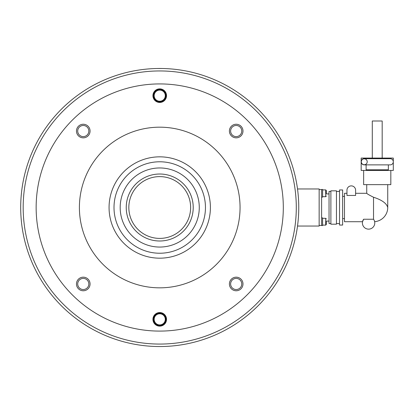 <?xml version="1.0" encoding="UTF-8"?>
<svg xmlns="http://www.w3.org/2000/svg" width="414" height="414" viewBox="0 0 414 414"><rect width="100%" height="100%" fill="white"/><g stroke="black" fill="none" stroke-linecap="round" stroke-linejoin="round"><path stroke-width="0.62" d="M23.174 207.507A136.558 136.558 0 0 0 159.732 344.065A136.558 136.558 0 0 0 296.289 207.507A136.558 136.558 0 0 0 159.732 70.949A136.558 136.558 0 0 0 23.174 207.507M20.7 207.507A139.032 139.032 0 0 0 159.732 346.539A139.032 139.032 0 0 0 298.758 207.507A139.032 139.032 0 0 0 159.732 68.476A139.032 139.032 0 0 0 20.7 207.507M296.905 184.877A139.032 139.032 0 0 1 297.516 188.97L319.153 188.97L319.153 226.044L297.516 226.044A139.032 139.032 0 0 1 296.905 230.132M157.294 68.496L162.164 68.496L157.294 68.496M165.91 95.665A6.179 6.179 0 0 0 159.732 89.486A6.179 6.179 0 0 0 153.553 95.665A6.179 6.179 0 0 0 159.732 101.844A6.179 6.179 0 0 0 165.91 95.665M165.91 319.349A6.179 6.179 0 0 0 159.732 313.17A6.179 6.179 0 0 0 153.553 319.349A6.179 6.179 0 0 0 159.732 325.528A6.179 6.179 0 0 0 165.91 319.349M322.609 189.897L325.699 189.897L325.699 196.691L322.609 196.691M326.32 193.297L326.32 190.512L326.32 193.297M322.609 218.318L325.699 218.318L325.699 225.118L322.609 225.118M326.32 221.718L326.32 224.502L326.32 221.718M322.609 225.552L321.621 225.552L321.621 217.888L322.609 217.888L322.609 225.552M322.609 197.126L321.621 197.126L321.621 189.462L322.609 189.462L322.609 197.126M128.837 207.507A30.895 30.895 0 0 1 159.732 176.612A30.895 30.895 0 0 1 190.626 207.507A30.895 30.895 0 0 1 159.732 238.402A30.895 30.895 0 0 1 128.837 207.507M230.629 283.968A5.563 5.563 0 0 1 236.192 278.41A5.563 5.563 0 0 1 241.755 283.968A5.563 5.563 0 0 1 236.192 289.531A5.563 5.563 0 0 1 230.629 283.968M236.192 136.604A5.563 5.563 0 0 1 230.629 131.047A5.563 5.563 0 0 1 236.192 125.483A5.563 5.563 0 0 1 241.755 131.047A5.563 5.563 0 0 1 236.192 136.604M88.829 131.047A5.563 5.563 0 0 1 83.266 136.604A5.563 5.563 0 0 1 77.708 131.047A5.563 5.563 0 0 1 83.266 125.483A5.563 5.563 0 0 1 88.829 131.047M83.266 278.41A5.563 5.563 0 0 1 88.829 283.968A5.563 5.563 0 0 1 83.266 289.531A5.563 5.563 0 0 1 77.708 283.968A5.563 5.563 0 0 1 83.266 278.41M159.732 83.923A123.584 123.584 0 0 0 36.147 207.507A123.584 123.584 0 0 0 159.732 331.091A123.584 123.584 0 0 0 283.311 207.507A123.584 123.584 0 0 0 159.732 83.923M159.732 258.176A50.668 50.668 0 0 0 210.4 207.507A50.668 50.668 0 0 0 159.732 156.839A50.668 50.668 0 0 0 109.063 207.507A50.668 50.668 0 0 0 159.732 258.176M159.732 127.181A80.326 80.326 0 0 0 79.4 207.507A80.326 80.326 0 0 0 159.732 287.834A80.326 80.326 0 0 0 240.058 207.507A80.326 80.326 0 0 0 159.732 127.181M90.066 283.968A6.795 6.795 0 0 1 83.266 290.768A6.795 6.795 0 0 1 76.471 283.968A6.795 6.795 0 0 1 83.266 277.173A6.795 6.795 0 0 1 90.066 283.968M83.266 137.841A6.795 6.795 0 0 1 76.471 131.047A6.795 6.795 0 0 1 83.266 124.247A6.795 6.795 0 0 1 90.066 131.047A6.795 6.795 0 0 1 83.266 137.841M229.397 131.047A6.795 6.795 0 0 1 236.192 124.247A6.795 6.795 0 0 1 242.987 131.047A6.795 6.795 0 0 1 236.192 137.841A6.795 6.795 0 0 1 229.397 131.047M236.192 277.173A6.795 6.795 0 0 1 242.987 283.968A6.795 6.795 0 0 1 236.192 290.768A6.795 6.795 0 0 1 229.397 283.968A6.795 6.795 0 0 1 236.192 277.173M166.526 319.349A6.795 6.795 0 0 1 159.732 326.144A6.795 6.795 0 0 1 152.932 319.349A6.795 6.795 0 0 1 159.732 312.549A6.795 6.795 0 0 1 166.526 319.349M152.932 95.665A6.795 6.795 0 0 1 159.732 88.87A6.795 6.795 0 0 1 166.526 95.665A6.795 6.795 0 0 1 159.732 102.46A6.795 6.795 0 0 1 152.932 95.665M159.732 247.054A39.547 39.547 0 0 0 199.274 207.507A39.547 39.547 0 0 0 159.732 167.96A39.547 39.547 0 0 0 120.184 207.507A39.547 39.547 0 0 0 159.732 247.054M159.732 161.781A45.726 45.726 0 0 0 114.005 207.507A45.726 45.726 0 0 0 159.732 253.233A45.726 45.726 0 0 0 205.453 207.507A45.726 45.726 0 0 0 159.732 161.781M326.32 221.102L329.037 221.102M326.32 193.912L329.037 193.912M330.889 191.439L329.037 191.439L329.037 223.57L330.889 223.57M330.889 224.191L336.453 224.191L336.453 190.823L330.889 190.823L330.889 224.191M336.453 223.57L339.542 223.57M336.453 191.439L339.542 191.439M339.542 225.056L342.632 225.056L342.632 189.959L339.542 189.959L339.542 225.056M342.632 218.628L344.484 218.628M342.632 196.386L344.484 196.386M374.629 221.676A14.211 14.211 0 0 0 387.737 207.507L387.737 184.644M355.605 193.297L366.732 193.297L366.732 184.644M363.642 170.433L363.642 184.644L390.826 184.644L390.826 170.433M382.179 158.076L382.179 121.002L372.289 121.002L372.289 158.076M364.258 158.816A2.965 2.965 0 0 1 367.223 161.781A2.965 2.965 0 0 1 364.258 164.746A2.965 2.965 0 0 1 361.293 161.781A2.965 2.965 0 0 1 364.258 158.816M346.958 193.297L344.484 193.297L344.484 221.718L362.529 221.718L363.652 219.229L362.529 221.718M373.516 219.229A6.179 6.179 0 0 1 364.418 227.519A6.179 6.179 0 0 1 363.652 219.229L373.526 219.249C375.1 222.442 375.1 222.442 373.526 219.249L373.526 197.24C369.319 195.134 367.052 193.819 366.732 193.297M355.605 190.207L355.605 195.46L346.958 195.46L346.958 190.207A4.326 4.326 0 0 1 351.284 185.881A4.326 4.326 0 0 1 355.605 190.207M387.737 207.507C386.65 203.372 381.915 199.946 373.526 197.24M388.358 164.87L388.358 169.812L366.111 169.812L366.111 164.87M364.258 158.691L390.211 158.691A3.089 3.089 0 0 1 393.3 161.781A3.089 3.089 0 0 1 390.211 164.87L364.258 164.87A3.089 3.089 0 0 1 361.168 161.781A3.089 3.089 0 0 1 364.258 158.691M361.168 170.433L361.168 158.076L393.3 158.076L393.3 170.433L361.168 170.433M319.153 189.586L321.621 189.586L321.621 225.428L319.153 225.428M159.732 89.486A6.179 6.179 0 0 0 153.553 95.665A6.179 6.179 0 0 0 159.732 101.844M154.168 95.665A5.563 5.563 0 0 1 159.732 90.102A5.563 5.563 0 0 1 165.289 95.665A5.563 5.563 0 0 1 159.732 101.228A5.563 5.563 0 0 1 154.168 95.665M159.732 313.17A6.179 6.179 0 0 0 153.553 319.349A6.179 6.179 0 0 0 159.732 325.528M154.168 319.349A5.563 5.563 0 0 1 159.732 313.786A5.563 5.563 0 0 1 165.289 319.349A5.563 5.563 0 0 1 159.732 324.912A5.563 5.563 0 0 1 154.168 319.349M159.732 176.612A30.895 30.895 0 0 1 190.626 207.507A30.895 30.895 0 0 1 159.732 238.402M193.219 207.507A33.493 33.493 0 0 0 159.732 174.015A33.493 33.493 0 0 0 126.239 207.507A33.493 33.493 0 0 0 159.732 241A33.493 33.493 0 0 0 193.219 207.507M325.699 189.897L326.32 190.512L325.699 189.897M325.699 196.691L326.32 196.076M325.699 218.318L326.32 218.939M325.699 225.118L326.32 224.502L325.699 225.118"/></g></svg>
